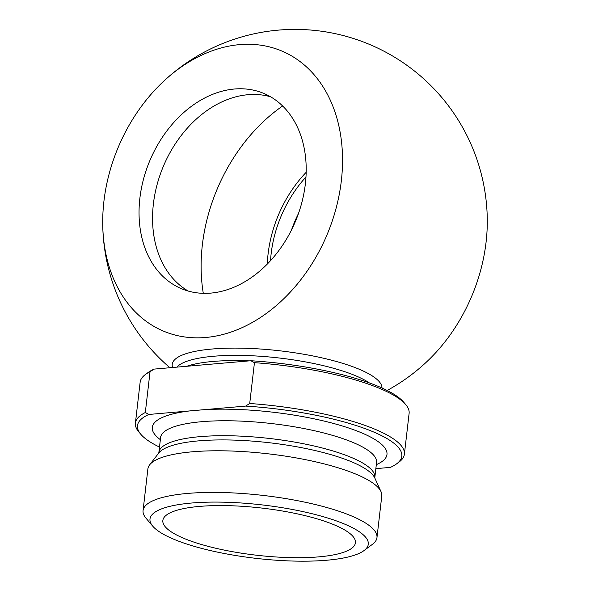 <?xml version="1.0" encoding="UTF-8"?>
<svg xmlns="http://www.w3.org/2000/svg" width="590" height="590" viewBox="0 0 590 590"><rect width="100%" height="100%" fill="white"/><g stroke="black" fill="none" stroke-linecap="round" stroke-linejoin="round"><path stroke-width="0.89" d="M375.86 468.644L390.381 467.391A133.038 32.561 6.6 0 0 396.561 463.888L399.069 462.022A135.39 33.143 -173.4 0 0 404.386 454.219A135.39 33.143 -173.4 0 0 249.718 403.494L245.624 406.09L148.887 414.453L145.317 412.521L150.044 371.7L154.138 369.097L250.875 360.733L254.445 362.673L249.718 403.494M154.138 369.097A133.038 32.561 -173.4 0 0 147.957 372.607L145.45 374.466A135.39 33.143 6.6 0 1 150.044 371.7M254.445 362.673A135.39 33.143 6.6 0 1 405.721 404.578L403.7 402.196A133.038 32.561 -173.4 0 0 250.875 360.733M145.317 412.521A135.39 33.143 -173.4 0 0 135.405 423.096L140.132 382.276A135.39 33.143 6.6 0 1 145.45 374.466M135.405 423.096A135.39 33.143 -173.4 0 0 138.798 431.91L140.818 434.292A133.038 32.561 6.6 0 1 148.887 414.453M159.492 447.073A133.038 32.561 6.6 0 1 140.818 434.292M305.959 177.007A105.957 78.883 -67 0 0 270.53 260.669M188.24 291.054A105.957 78.883 113 0 1 158.4 180.039A105.957 78.883 113 0 1 247.94 94.717A105.957 78.883 113 0 1 270.515 96.76M210.814 293.105A105.957 78.883 113 0 1 181.307 288.621A105.957 78.883 113 0 1 149.985 160.288A105.957 78.883 113 0 1 263.937 93.478A105.957 78.883 113 0 1 301.697 203.063A105.957 78.883 113 0 1 210.814 293.105M103.914 201.315A152.036 113.192 113 0 1 162.516 82.327A152.036 113.192 113 0 1 335.105 112.38A152.036 113.192 113 0 1 244.393 326.58A152.036 113.192 113 0 1 102.719 223.522A152.036 113.192 113 0 1 103.914 201.315M387.158 390.469A192.288 192.288 0 0 0 427.492 361.065A152.036 113.192 -67 0 0 486.086 242.084A152.036 113.192 -67 0 0 487.281 219.878M172.612 367.504A105.573 25.842 6.6 0 1 238.272 348.122A105.573 25.842 6.6 0 1 359.517 369.37A105.573 25.842 6.6 0 1 382.003 388.006M298.496 213.447A105.957 78.883 -67 0 0 291.504 229.953M363.978 550.603L372.342 544.393A117.727 28.814 -173.4 0 0 376.966 537.608L381.782 495.969A117.727 28.814 -173.4 0 0 381.015 491.654A117.727 28.814 -173.4 0 0 356.751 474.485A117.727 28.814 -173.4 0 0 236.317 451.217A117.727 28.814 -173.4 0 0 149.617 464.876A117.727 28.814 -173.4 0 0 147.884 468.91L143.068 510.542A117.727 28.814 -173.4 0 0 146.018 518.212L152.744 526.162A109.88 26.897 6.6 0 1 191.588 503.027A109.88 26.897 6.6 0 1 320.223 515.844A109.88 26.897 6.6 0 1 363.978 550.603A109.88 26.897 6.6 0 1 256.045 558.354A109.88 26.897 6.6 0 1 152.744 526.162M245.624 406.09A133.038 32.561 6.6 0 1 396.561 463.888M405.721 404.578A135.39 33.143 6.6 0 1 409.113 413.398L404.386 454.219M376.966 537.608A117.727 28.814 -173.4 0 0 351.935 516.125A117.727 28.814 -173.4 0 0 187.635 493.424A117.727 28.814 -173.4 0 0 143.068 510.542M199.545 506.404A96.93 23.725 6.6 0 1 300.096 514.48A96.93 23.725 6.6 0 1 355.438 541.495A96.93 23.725 6.6 0 1 256.414 555.205A96.93 23.725 6.6 0 1 163.135 519.244A96.93 23.725 6.6 0 1 199.545 506.404M189.744 410.92A118.125 28.91 -173.4 0 0 160.355 439.668M376.317 464.654A118.125 28.91 -173.4 0 0 345.961 427.116A118.125 28.91 -173.4 0 0 204.767 409.622M160.561 436.792L160.605 437.5A108.7 26.609 6.6 0 1 201.758 421.695A108.7 26.609 6.6 0 1 317.125 431.349A108.7 26.609 6.6 0 1 376.568 462.486L374.834 477.443A108.7 26.609 -173.4 0 0 351.729 457.611A108.7 26.609 -173.4 0 0 232.939 435.84A108.7 26.609 -173.4 0 0 158.872 452.456L158.673 453.142M267.3 264.077A109.88 81.803 113 0 1 306.158 172.317M203.292 293.326A156.97 116.864 113 0 1 282.617 105.994M149.617 464.876L158.71 453.083A109.969 26.919 6.6 0 1 239.695 440.324A109.969 26.919 6.6 0 1 352.186 462.059A109.969 26.919 6.6 0 1 374.849 478.092L381.015 491.654M176.882 367.135A102.033 24.972 6.6 0 1 252.653 355.8A102.033 24.972 6.6 0 1 356.021 375.926A102.033 24.972 6.6 0 1 369.37 382.917M186.809 366.272A102.033 24.972 6.6 0 1 249.297 360.874M269.955 362.282A102.033 24.972 6.6 0 1 287.278 364.288M376.767 461.808L376.568 462.486M487.281 219.517A192.288 192.288 0 0 0 162.508 82.335M102.719 223.883A192.288 192.288 0 0 0 169.905 367.732M374.879 478.158L374.834 477.443M160.605 437.5L158.872 452.456"/></g></svg>
